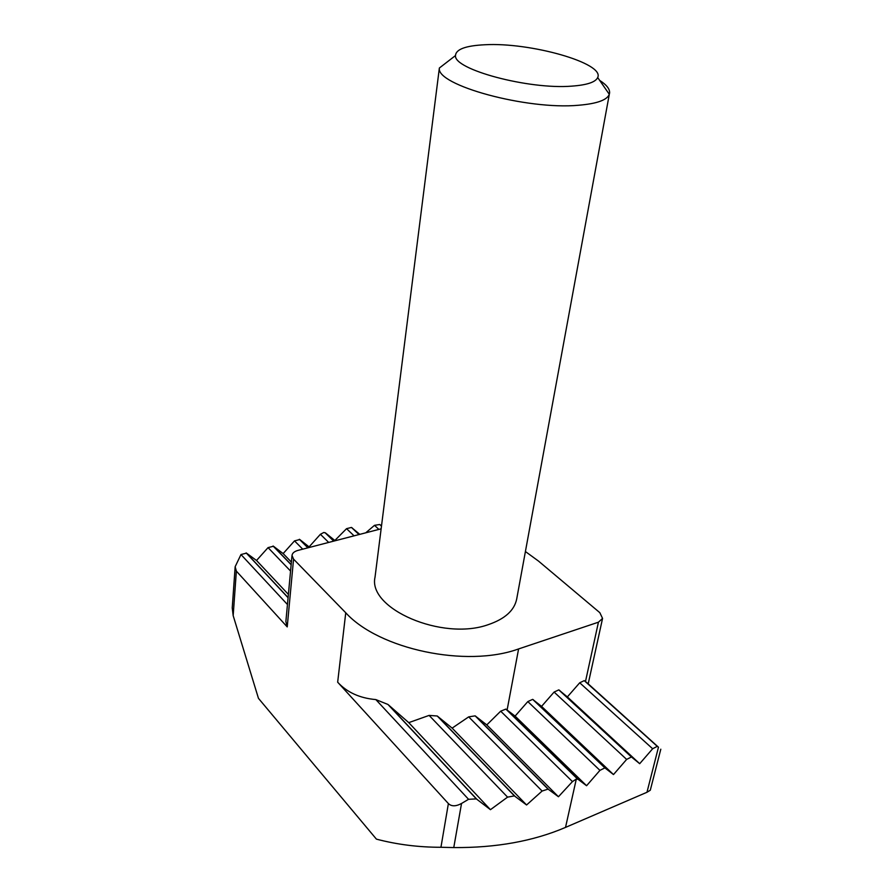 <?xml version="1.0" encoding="UTF-8"?>
<svg xmlns="http://www.w3.org/2000/svg" width="893" height="893" viewBox="0 0 893 893"><rect width="100%" height="100%" fill="white"/><g stroke="black" fill="none" stroke-linecap="round" stroke-linejoin="round"><path stroke-width="1.34" d="M571.877 86.13C528.768 89.735 453.264 69.408 455.519 55.533C455.932 49.294 465.666 45.699 484.743 44.762C530.062 42.094 605.086 63.202 597.685 77.535C595.609 82.156 587.002 85.025 571.877 86.13M578.686 105.24C526.87 110.152 435.784 85.081 439.367 68.013L375.027 577.191C367.548 608.635 442.348 641.207 488.259 624.654C504.835 619.005 514.312 610.499 516.679 599.114L609.305 94.323C607.006 100.083 596.803 103.722 578.686 105.24M381.121 528.823L297.961 550.401C294.344 551.416 292.357 553.091 292.011 555.435L293.563 559.13L345.747 612.777C378.911 649.345 466.47 667.953 518.599 648.932L598.433 622.198L602.563 618.414L599.839 612.687L538.49 561.072L525.419 551.539M586.578 785.728L578.084 779.332L576.309 779.076L572.446 781.598L558.449 796.746L548.079 789.111L542.107 791.042L526.58 804.984L514.39 795.897L507.57 797.136L490.447 809.683L476.337 798.9L468.557 799.302L461.536 803.466L453.767 847.569C496.117 847.892 533.367 841.173 565.526 827.398L646.979 792.27L658.465 747.207L657.27 746.347L652.649 748.758L639.689 763.694L631.429 756.974L626.64 759.418L613.491 774.566L604.885 767.88L599.929 770.369L586.578 785.728L515.094 716.097L527.819 701.585L532.663 699.364L541.56 706.385L554.095 692.064L558.784 689.876L567.356 696.92L579.713 682.788L584.245 680.633L585.484 681.538L598.433 622.198M658.465 747.207L588.208 683.837M602.563 618.414L588.197 683.871L585.484 681.538M639.689 763.694L567.356 696.92M365.739 532.82L374.502 525.33L379.715 524.504L381.501 525.899M613.491 774.566L541.56 706.385M328.691 542.431L320.397 534.293L323.802 532.474L325.554 532.976L334.842 540.488L346.551 528.667L351.462 527.439L359.812 534.36M287.457 604.528L240.976 554.542L235.16 566.698L236.355 571.129L233.173 615.634L258.457 698.337L376.422 839.141C397.128 844.566 418.638 847.278 440.941 847.278L448.386 803.577L337.666 682.196C346.986 692.354 359.712 698.159 375.841 699.587L387.975 704.465L408.748 722.638L429.109 715.405L437.235 715.996L452.137 728.119L468.691 716.867L475.143 715.862L486.785 724.904L500.683 711.185L505.862 709.087L515.094 716.097M309.681 547.364L299.802 539.539L308.018 547.789M558.449 796.746L486.785 724.904M320.397 534.293L309.157 546.84M291.386 562.099L283.148 553.582L273.459 546.248L291.163 564.577M526.58 804.984L452.137 728.119M302.727 549.162L294.523 540.879L283.148 553.582M288.394 594.425L256.525 560.48L246.49 553.124L288.093 597.573M490.447 809.683L408.748 722.638M290.56 571.062L268.056 547.621L256.525 560.48M293.563 559.13L287.222 626.897L285.872 621.573L292.011 555.435M287.222 626.897L236.355 571.129M448.386 803.577C451.49 806.558 455.865 806.524 461.536 803.466M240.976 554.542L246.49 553.124M268.056 547.621L273.459 546.248M294.523 540.879L299.802 539.539M233.173 615.634L232.236 607.932L235.16 566.698M453.767 847.569L440.941 847.278M660.809 749.205L650.294 790.227L646.979 792.27M599.649 80.381C606.838 85.002 610.142 89.356 609.539 93.43M584.815 680.946L657.817 746.637M559.331 690.177L631.954 757.242M380.407 524.95L381.49 525.955M652.649 748.758L579.713 682.788M533.177 699.643L605.387 768.136M352.043 527.808L359.131 534.527M626.64 759.418L554.095 692.064M378.889 529.404L374.502 525.33M506.342 709.355L578.084 779.332M325.554 532.976L333.87 541.091M599.929 770.369L527.819 701.585M354.075 535.845L346.551 528.667M475.701 716.208L548.57 789.39M572.446 781.598L500.683 711.185M437.849 716.443L514.893 796.199M542.107 791.042L468.691 716.867M388.734 705.102L476.817 799.224M507.57 797.136L429.109 715.405M468.557 799.302L375.841 699.587M345.747 612.777L337.666 682.196M576.309 779.076L565.526 827.398M518.599 648.932L507.124 709.946M455.519 55.533L439.367 68.013M381.467 526.111L379.715 524.504M358.986 534.572L351.462 527.428M333.714 541.125L325.063 532.686M307.873 547.833L299.356 539.272M291.14 564.733L273.057 546.014M288.082 597.73L246.144 552.912M657.27 746.347L584.245 680.633M631.429 756.974L558.784 689.876M604.885 767.88L532.663 699.364M577.604 779.087L505.862 709.087M548.079 789.111L475.143 715.862M514.39 795.897L437.235 715.996M476.337 798.9L387.975 704.477M597.685 77.535L609.305 94.323"/></g></svg>
